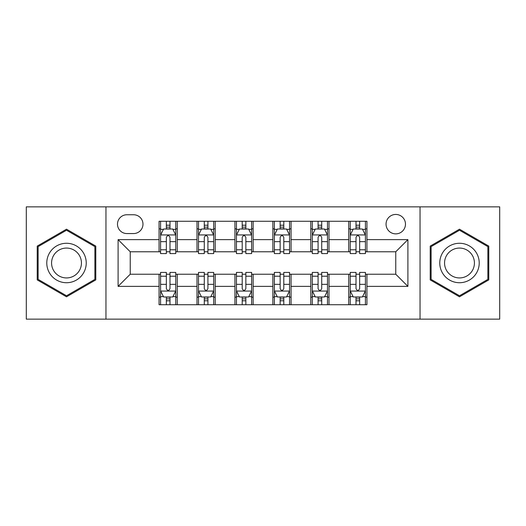<?xml version="1.0" encoding="UTF-8"?>
<svg xmlns="http://www.w3.org/2000/svg" width="526" height="526" viewBox="0 0 526 526"><rect width="100%" height="100%" fill="white"/><g stroke="black" fill="none" stroke-linecap="round" stroke-linejoin="round"><path stroke-width="0.79" d="M395.762 214.444A9.711 9.711 0 0 0 386.051 224.155A9.711 9.711 0 0 0 395.762 233.866A9.711 9.711 0 0 0 405.474 224.155A9.711 9.711 0 0 0 395.762 214.444M420.044 319.137L499.7 319.137L499.7 206.863L420.044 206.863L420.044 319.137L105.956 319.137L105.956 206.863L26.3 206.863L26.3 319.137L105.956 319.137M126.897 233.564L133.571 233.564A9.409 9.409 0 0 0 142.98 224.155A9.409 9.409 0 0 0 133.571 214.753L126.897 214.753A9.409 9.409 0 0 0 117.489 224.155A9.409 9.409 0 0 0 126.897 233.564M420.044 206.863L105.956 206.863M159.062 286.368L118.1 286.368L118.1 239.632L159.062 239.632L159.062 251.77L130.238 251.77L130.238 274.23L159.062 274.23L159.062 304.725L366.938 304.725L366.938 274.23L395.762 274.23L395.762 251.77L366.938 251.77L366.938 239.632L407.9 239.632L407.9 286.368L366.938 286.368M366.938 239.632L366.938 221.275L159.062 221.275L159.062 239.632M348.725 221.275L348.725 251.77L350.244 251.77M356.01 251.77L359.652 251.77M365.419 251.77L366.938 251.77M348.725 251.77L327.488 251.77M310.794 221.275L310.794 251.77L312.312 251.77M318.079 251.77L321.721 251.77M310.794 251.77L289.55 251.77M272.863 221.275L272.863 251.77L274.381 251.77M280.148 251.77L283.79 251.77M272.863 251.77L251.619 251.77M234.931 221.275L234.931 251.77L236.45 251.77M242.21 251.77L245.852 251.77M234.931 251.77L213.688 251.77M197 221.275L197 251.77L198.512 251.77M204.279 251.77L207.921 251.77M197 251.77L175.756 251.77M159.062 251.77L160.581 251.77M166.347 251.77L169.99 251.77M159.062 274.23L160.581 274.23M166.347 274.23L169.99 274.23M175.756 274.23L177.275 274.23L177.275 304.725M198.512 274.23L177.275 274.23M204.279 274.23L207.921 274.23M213.688 274.23L215.206 274.23L215.206 304.725M236.45 274.23L215.206 274.23M242.21 274.23L245.852 274.23M251.619 274.23L253.137 274.23L253.137 304.725M274.381 274.23L253.137 274.23M280.148 274.23L283.79 274.23M289.55 274.23L291.069 274.23L291.069 304.725M312.312 274.23L291.069 274.23M318.079 274.23L321.721 274.23M327.488 274.23L329 274.23L329 304.725M350.244 274.23L329 274.23M356.01 274.23L359.652 274.23M365.419 274.23L366.938 274.23M177.275 221.275L177.275 251.77M159.062 228.863L160.581 228.863M166.347 228.863L169.99 228.863M175.756 228.863L177.275 228.863M159.062 297.137L160.581 297.137M166.347 297.137L169.99 297.137M175.756 297.137L177.275 297.137M197 274.23L197 304.725M215.206 221.275L215.206 251.77M197 228.863L198.512 228.863M204.279 228.863L207.921 228.863M213.688 228.863L215.206 228.863M197 297.137L198.512 297.137M204.279 297.137L207.921 297.137M213.688 297.137L215.206 297.137M234.931 274.23L234.931 304.725M234.931 297.137L236.45 297.137M242.21 297.137L245.852 297.137M251.619 297.137L253.137 297.137M253.137 221.275L253.137 251.77M234.931 228.863L236.45 228.863M242.21 228.863L245.852 228.863M251.619 228.863L253.137 228.863M272.863 274.23L272.863 304.725M272.863 297.137L274.381 297.137M280.148 297.137L283.79 297.137M289.55 297.137L291.069 297.137M291.069 221.275L291.069 251.77M272.863 228.863L274.381 228.863M280.148 228.863L283.79 228.863M289.55 228.863L291.069 228.863M310.794 274.23L310.794 304.725M310.794 297.137L312.312 297.137M318.079 297.137L321.721 297.137M327.488 297.137L329 297.137M329 221.275L329 251.77M310.794 228.863L312.312 228.863M318.079 228.863L321.721 228.863M327.488 228.863L329 228.863M348.725 274.23L348.725 304.725M348.725 297.137L350.244 297.137M356.01 297.137L359.652 297.137M365.419 297.137L366.938 297.137M348.725 228.863L350.244 228.863M356.01 228.863L359.652 228.863M365.419 228.863L366.938 228.863M130.238 251.77L118.1 239.632M130.238 274.23L118.1 286.368M407.9 239.632L395.762 251.77M407.9 286.368L395.762 274.23M66.506 296.815L95.791 279.904L95.791 246.096L66.506 229.185L37.228 246.096L37.228 279.904L66.506 296.815M488.772 246.096L459.494 229.185L430.209 246.096L430.209 279.904L459.494 296.815L488.772 279.904L488.772 246.096M169.99 225.22L166.347 225.22M175.756 249.791L169.99 249.791L169.99 253.591L175.756 253.591L175.756 235.083L172.719 229.014L163.619 229.014L160.581 235.083L160.581 253.591L166.347 253.591L166.347 249.791L160.581 249.791M160.581 235.083L160.581 221.275M175.756 235.083L175.756 221.275M166.347 229.014L166.347 221.275M169.99 221.275L169.99 229.014M169.99 249.791L169.99 237.357C168.774 235.017 167.564 235.017 166.347 237.357L166.347 249.791M166.347 300.78L169.99 300.78M160.581 276.209L166.347 276.209L166.347 272.409L160.581 272.409L160.581 290.917L163.619 296.986L172.719 296.986L175.756 290.917L175.756 272.409L169.99 272.409L169.99 276.209L175.756 276.209M175.756 290.917L175.756 304.725M160.581 290.917L160.581 304.725M169.99 296.986L169.99 304.725M166.347 304.725L166.347 296.986M166.347 276.209L166.347 288.642C167.557 290.983 168.774 290.983 169.99 288.642L169.99 276.209M207.921 225.22L204.279 225.22M213.688 249.791L207.921 249.791L207.921 253.591L213.688 253.591L213.688 235.083L210.65 229.014L201.55 229.014L198.512 235.083L198.512 253.591L204.279 253.591L204.279 249.791L198.512 249.791M198.512 235.083L198.512 221.275M213.688 235.083L213.688 221.275M204.279 229.014L204.279 221.275M207.921 221.275L207.921 229.014M207.921 249.791L207.921 237.357C206.711 235.017 205.495 235.017 204.279 237.357L204.279 249.791M245.852 225.22L242.21 225.22M251.619 249.791L245.852 249.791L245.852 253.591L251.619 253.591L251.619 235.083L248.588 229.014L239.481 229.014L236.45 235.083L236.45 253.591L242.21 253.591L242.21 249.791L236.45 249.791M236.45 235.083L236.45 221.275M251.619 235.083L251.619 221.275M242.21 229.014L242.21 221.275M245.852 221.275L245.852 229.014M245.852 249.791L245.852 237.357C244.643 235.017 243.426 235.017 242.21 237.357L242.21 249.791M283.79 225.22L280.148 225.22M289.55 249.791L283.79 249.791L283.79 253.591L289.55 253.591L289.55 235.083L286.519 229.014L277.412 229.014L274.381 235.083L274.381 253.591L280.148 253.591L280.148 249.791L274.381 249.791M274.381 235.083L274.381 221.275M289.55 235.083L289.55 221.275M280.148 229.014L280.148 221.275M283.79 221.275L283.79 229.014M283.79 249.791L283.79 237.357C282.574 235.017 281.364 235.017 280.148 237.357L280.148 249.791M204.279 300.78L207.921 300.78M198.512 276.209L204.279 276.209L204.279 272.409L198.512 272.409L198.512 290.917L201.55 296.986L210.65 296.986L213.688 290.917L213.688 272.409L207.921 272.409L207.921 276.209L213.688 276.209M213.688 290.917L213.688 304.725M198.512 290.917L198.512 304.725M207.921 296.986L207.921 304.725M204.279 304.725L204.279 296.986M204.279 276.209L204.279 288.642C205.495 290.983 206.705 290.983 207.921 288.642L207.921 276.209M242.21 300.78L245.852 300.78M236.45 276.209L242.21 276.209L242.21 272.409L236.45 272.409L236.45 290.917L239.481 296.986L248.588 296.986L251.619 290.917L251.619 272.409L245.852 272.409L245.852 276.209L251.619 276.209M251.619 290.917L251.619 304.725M236.45 290.917L236.45 304.725M245.852 296.986L245.852 304.725M242.21 304.725L242.21 296.986M242.21 276.209L242.21 288.642C243.426 290.983 244.636 290.983 245.852 288.642L245.852 276.209M280.148 300.78L283.79 300.78M274.381 276.209L280.148 276.209L280.148 272.409L274.381 272.409L274.381 290.917L277.412 296.986L286.519 296.986L289.55 290.917L289.55 272.409L283.79 272.409L283.79 276.209L289.55 276.209M289.55 290.917L289.55 304.725M274.381 290.917L274.381 304.725M283.79 296.986L283.79 304.725M280.148 304.725L280.148 296.986M280.148 276.209L280.148 288.642C281.357 290.983 282.574 290.983 283.79 288.642L283.79 276.209M321.721 225.22L318.079 225.22M327.488 249.791L321.721 249.791L321.721 253.591L327.488 253.591L327.488 235.083L324.45 229.014L315.35 229.014L312.312 235.083L312.312 253.591L318.079 253.591L318.079 249.791L312.312 249.791M312.312 235.083L312.312 221.275M327.488 235.083L327.488 221.275M318.079 229.014L318.079 221.275M321.721 221.275L321.721 229.014M321.721 249.791L321.721 237.357C320.505 235.017 319.295 235.017 318.079 237.357L318.079 249.791M318.079 300.78L321.721 300.78M312.312 276.209L318.079 276.209L318.079 272.409L312.312 272.409L312.312 290.917L315.35 296.986L324.45 296.986L327.488 290.917L327.488 272.409L321.721 272.409L321.721 276.209L327.488 276.209M327.488 290.917L327.488 304.725M312.312 290.917L312.312 304.725M321.721 296.986L321.721 304.725M318.079 304.725L318.079 296.986M318.079 276.209L318.079 288.642C319.289 290.983 320.505 290.983 321.721 288.642L321.721 276.209M83.588 253.137A19.725 19.725 0 0 0 56.644 245.918A19.725 19.725 0 0 0 49.424 272.863A19.725 19.725 0 0 0 76.369 280.082A19.725 19.725 0 0 0 83.588 253.137M79.439 255.531A14.932 14.932 0 0 0 59.043 250.067A14.932 14.932 0 0 0 53.573 270.469A14.932 14.932 0 0 0 73.975 275.933A14.932 14.932 0 0 0 79.439 255.531M66.506 295.763L38.135 279.378L38.135 246.622L66.506 230.237L94.884 246.622L94.884 279.378L66.506 295.763M459.494 282.725A19.725 19.725 0 0 0 479.219 263A19.725 19.725 0 0 0 459.494 243.275A19.725 19.725 0 0 0 439.769 263A19.725 19.725 0 0 0 459.494 282.725M459.494 277.932A14.932 14.932 0 0 0 474.426 263A14.932 14.932 0 0 0 459.494 248.068A14.932 14.932 0 0 0 444.555 263A14.932 14.932 0 0 0 459.494 277.932M431.116 246.622L459.494 230.237L487.865 246.622L487.865 279.378L459.494 295.763L431.116 279.378L431.116 246.622M359.652 225.22L356.01 225.22M365.419 249.791L359.652 249.791L359.652 253.591L365.419 253.591L365.419 235.083L362.381 229.014L353.281 229.014L350.244 235.083L350.244 253.591L356.01 253.591L356.01 249.791L350.244 249.791M350.244 235.083L350.244 221.275M365.419 235.083L365.419 221.275M356.01 229.014L356.01 221.275M359.652 221.275L359.652 229.014M359.652 249.791L359.652 237.357C358.443 235.017 357.226 235.017 356.01 237.357L356.01 249.791M356.01 300.78L359.652 300.78M350.244 276.209L356.01 276.209L356.01 272.409L350.244 272.409L350.244 290.917L353.281 296.986L362.381 296.986L365.419 290.917L365.419 272.409L359.652 272.409L359.652 276.209L365.419 276.209M365.419 290.917L365.419 304.725M350.244 290.917L350.244 304.725M359.652 296.986L359.652 304.725M356.01 304.725L356.01 296.986M356.01 276.209L356.01 288.642C357.226 290.983 358.436 290.983 359.652 288.642L359.652 276.209M197 286.368L177.275 286.368M197 239.632L177.275 239.632M234.931 239.632L215.206 239.632M234.931 286.368L215.206 286.368M272.863 239.632L253.137 239.632M272.863 286.368L253.137 286.368M310.794 239.632L291.069 239.632M310.794 286.368L291.069 286.368M348.725 239.632L329 239.632M348.725 286.368L329 286.368M175.677 234.931L160.66 234.931M160.581 229.375L163.435 229.375M172.903 229.375L175.756 229.375M166.347 241.651L160.581 241.651M175.756 241.651L169.99 241.651M169.99 227.153L166.347 227.153M160.66 291.069L175.677 291.069M175.756 296.625L172.903 296.625M163.435 296.625L160.581 296.625M169.99 284.349L175.756 284.349M160.581 284.349L166.347 284.349M166.347 298.847L169.99 298.847M213.609 234.931L198.591 234.931M198.512 229.375L201.366 229.375M210.834 229.375L213.688 229.375M204.279 241.651L198.512 241.651M213.688 241.651L207.921 241.651M207.921 227.153L204.279 227.153M251.546 234.931L236.522 234.931M236.45 229.375L239.297 229.375M248.765 229.375L251.619 229.375M242.21 241.651L236.45 241.651M251.619 241.651L245.852 241.651M245.852 227.153L242.21 227.153M289.478 234.931L274.454 234.931M274.381 229.375L277.235 229.375M286.703 229.375L289.55 229.375M280.148 241.651L274.381 241.651M289.55 241.651L283.79 241.651M283.79 227.153L280.148 227.153M198.591 291.069L213.609 291.069M213.688 296.625L210.834 296.625M201.366 296.625L198.512 296.625M207.921 284.349L213.688 284.349M198.512 284.349L204.279 284.349M204.279 298.847L207.921 298.847M236.522 291.069L251.546 291.069M251.619 296.625L248.765 296.625M239.297 296.625L236.45 296.625M245.852 284.349L251.619 284.349M236.45 284.349L242.21 284.349M242.21 298.847L245.852 298.847M274.454 291.069L289.478 291.069M289.55 296.625L286.703 296.625M277.235 296.625L274.381 296.625M283.79 284.349L289.55 284.349M274.381 284.349L280.148 284.349M280.148 298.847L283.79 298.847M327.409 234.931L312.391 234.931M312.312 229.375L315.166 229.375M324.634 229.375L327.488 229.375M318.079 241.651L312.312 241.651M327.488 241.651L321.721 241.651M321.721 227.153L318.079 227.153M312.391 291.069L327.409 291.069M327.488 296.625L324.634 296.625M315.166 296.625L312.312 296.625M321.721 284.349L327.488 284.349M312.312 284.349L318.079 284.349M318.079 298.847L321.721 298.847M365.34 234.931L350.323 234.931M350.244 229.375L353.097 229.375M362.565 229.375L365.419 229.375M356.01 241.651L350.244 241.651M365.419 241.651L359.652 241.651M359.652 227.153L356.01 227.153M350.323 291.069L365.34 291.069M365.419 296.625L362.565 296.625M353.097 296.625L350.244 296.625M359.652 284.349L365.419 284.349M350.244 284.349L356.01 284.349M356.01 298.847L359.652 298.847"/></g></svg>
